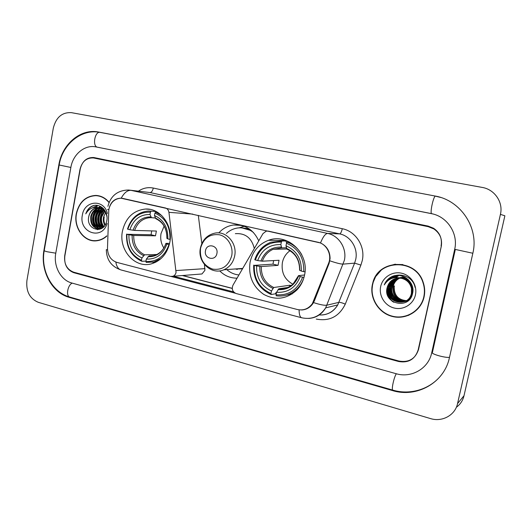 <?xml version="1.0" encoding="UTF-8"?>
<svg xmlns="http://www.w3.org/2000/svg" width="532" height="532" viewBox="0 0 532 532"><rect width="100%" height="100%" fill="white"/><g stroke="black" fill="none" stroke-linecap="round" stroke-linejoin="round"><path stroke-width="0.8" d="M199.906 274.133L201.967 273.967L204.906 270.362L204.454 264.537M165.532 207.979L165.279 207.959C167.314 208.544 168.531 210.007 168.937 212.348L176.052 272.404C175.627 274.326 174.589 275.616 172.94 276.274L170.473 276.387L116.874 262.389C110.849 260.261 107.717 255.553 107.491 248.258L108.834 209.448C110.556 202.413 114.566 198.669 120.857 198.21L123.244 198.483M250.1 262.11C248.185 275.915 252.76 286.695 263.819 294.442C275.776 300.686 286.828 299.177 296.962 289.913C300.78 285.837 303.287 280.976 304.49 275.317C309.744 253.698 287.619 232.697 268.514 240.298C258.712 244.095 252.574 251.363 250.1 262.11M122.453 231.107C118.37 249.9 135.008 268.913 151.647 263.766C161.183 260.72 167.221 253.664 169.768 242.599C173.425 225.661 160.451 208.012 145.515 209.036C133.366 210.386 125.678 217.741 122.453 231.107M237.073 278.156C230.389 278.203 224.604 275.776 219.703 270.888M317.976 242.253L268.441 231.127L266.173 231.167L262.954 233.648L232.983 285.185C231.46 289.095 232.524 291.882 236.181 293.544L297.282 309.498C303.473 310.801 308.493 308.859 312.357 303.672L328.596 263.313C332.214 254.795 326.695 243.935 317.976 242.253L318.149 242.253M218.805 232.923C222.861 228.434 227.782 225.794 233.561 225.003C245.039 224.285 253.438 229.578 258.752 240.876M201.834 243.576L198.31 215.34M283.583 239.726L283.17 240.431M165.279 207.959L122.978 198.456M372.599 284.507L372.081 289.049M376.018 304.111C378.498 308.221 381.81 311.499 385.946 313.953M428.273 226.685L93.506 157.944C86.53 157.652 82.021 161.482 79.98 169.422L64.718 255.633C63.94 263.972 66.906 269.485 73.622 272.171L398.914 361.035C408.855 362.744 415.406 358.874 418.564 349.418L441.247 246.569C442.471 239.167 440.024 233.302 433.906 228.96L428.273 226.685M431.685 352.896L454.667 249.435C458.418 234.06 447.858 217.322 432.529 213.877L95.866 146.892C84.694 144.485 72.924 154.34 70.856 167.474L55.767 253.259C53.28 266.08 60.748 280.165 71.7 282.971L396.141 373.71C411.382 378.358 428.546 368.556 431.685 352.896L432.436 352.37M500.426 214.363C503.445 202.293 494.614 189.392 482.198 187.424L71.468 112.664C62.131 112.126 56.079 117.273 53.306 128.119L26.913 280.563C25.922 291.403 29.719 298.658 38.297 302.316L430.468 418.571C442.139 422.315 455.179 415.226 457.56 403.562L500.426 214.363L504.875 215.793L464.004 395.735L457.56 403.562M456.336 407.279C460.293 404.4 462.847 400.549 464.004 395.735M472.835 253.312C479.172 227.782 460.532 200.192 434.977 196.009L98.62 132.042C80.711 128.259 62.091 144.092 58.839 164.913L43.97 250.133C40.086 270.389 51.764 292.693 69.133 297.328L392.463 390.555C416.609 398.175 444.326 382.781 449.434 357.604L472.835 253.312M375.958 275.862L373.052 282.585M97.589 205.458L96.531 207.254M96.126 208.059L95.574 209.289M95.288 210L94.024 214.522M109.1 202.333C105.442 197.977 101.02 195.676 95.833 195.424C85.599 196.042 79.082 202.133 76.289 213.698C73.363 227.955 84.408 242.685 96.91 240.757C100.521 240.298 103.793 238.768 106.726 236.168M94.124 240.624L95.926 240.85M372.38 284.553C369.368 298.186 378.558 313.062 392.317 316.46C406.029 320.065 421.091 310.994 424.084 296.923C425.135 291.962 424.829 287.061 423.153 282.213C415.685 258.033 378.412 259.018 372.866 282.618L372.38 284.553M401.793 316.819L408.889 315.237M376.151 276.055L381.796 269.478M109.346 207.407C111.248 201.522 115.085 198.443 120.844 198.177L320.497 242.964C326.741 245.957 329.94 251.131 330.086 258.499L329.115 263.36L314.392 300.806L312.843 303.672C309.976 307.616 306.246 309.717 301.644 309.976M235.33 293.232L171.291 276.514M233.615 291.908L173.206 276.168M441.088 245.957C442.318 238.496 439.824 232.597 433.613 228.275L428.12 226.087L93.798 157.525C86.809 157.226 82.294 161.05 80.252 169.003L64.824 256.131C64.046 264.471 67.019 269.983 73.735 272.677L398.534 361.487C408.47 363.203 415.013 359.333 418.172 349.883L441.367 245.95M395.356 264.158L388.387 266.06M97.941 195.63L96.126 195.67M104.87 225.329C103.401 222.782 102.969 220.009 103.587 217.003L105.529 212.68M105.19 224.83C103.959 222.376 103.634 219.776 104.206 217.036M103.64 226.858C101.22 224.198 100.368 220.866 101.087 216.87L104.378 211.031M103.94 226.532C101.758 223.872 101.014 220.66 101.712 216.903L104.671 211.39M102.39 227.836C99.058 225.289 97.782 221.591 98.56 216.73C99.231 213.784 100.781 211.49 103.195 209.847M103.56 210.18C99.344 215.932 99.052 221.744 102.703 227.623C99.597 225.043 98.427 221.425 99.191 216.763C99.823 213.984 101.253 211.769 103.494 210.113M101.1 228.441C96.897 226.18 95.195 222.23 96.006 216.59C96.891 212.98 98.879 210.446 101.971 208.976M101.419 228.314C97.436 225.967 95.84 222.07 96.644 216.63C97.476 213.186 99.358 210.699 102.284 209.169M100.767 228.913L100.129 228.833M99.803 228.773C94.743 226.971 92.615 222.868 93.426 216.458C94.55 212.188 96.984 209.488 100.728 208.358M100.867 228.873L100.448 228.793M100.129 228.713C95.281 226.778 93.26 222.708 94.071 216.491C95.142 212.381 97.462 209.714 101.04 208.491M103.208 227.284L99.291 228.833C92.94 228.195 90.121 224.019 90.819 216.318C92.176 211.417 95.055 208.637 99.457 207.959M101.486 228.547L99.943 228.853C93.599 228.215 90.773 224.045 91.477 216.351C92.774 211.61 95.541 208.843 99.783 208.039M103.527 209.641L104.073 209.355M103.826 209.887L104.279 209.621M102.31 208.843L103.294 208.537M102.616 209.023L103.501 208.697M101.06 208.285L102.038 208.145M102.363 208.125L102.909 208.118M101.373 208.404L102.357 208.225M99.79 207.939L103.374 208.571M100.109 208.005L103.102 208.298M88.844 216.211C85.26 230.283 104.658 234.858 106.759 220.647C108.98 210.818 99.025 201.887 91.311 206.516C88.664 208.138 86.816 210.592 85.772 213.857C89.07 208.271 93.619 206.303 99.411 207.946L97.615 207.746C93.02 208.178 90.101 210.998 88.844 216.211C90.327 210.991 93.439 208.185 98.174 207.793L98.513 207.793M99.411 207.946C103.527 209.109 106.048 212.088 106.972 216.89M99.138 207.839C101.905 208.238 104.092 209.621 105.708 211.975M99.723 196.022L97.915 195.862M109.007 202.559C105.376 198.203 100.974 195.902 95.813 195.656C85.685 196.275 79.241 202.3 76.482 213.744C73.582 227.849 84.508 242.426 96.871 240.531C100.515 240.065 103.8 238.509 106.739 235.856M100.561 206.463L99.577 207.899M99.464 208.085L98.932 209.023M98.633 209.615L97.21 213.392M107.404 213.551C104.166 198.729 84.315 200.245 82.354 215.147C78.49 232.59 102.084 240.876 107.105 223.493M96.511 217.342L96.518 221.186M97.137 224.783L98.107 227.663M98.447 228.421L98.653 228.84M98.659 228.86L98.992 229.498M95.913 240.61L97.728 240.637M85.772 213.857C87.461 209.442 90.254 206.662 94.164 205.505M92.754 207.746L97.755 205.492M97.669 229.658L96.259 228.414M95.813 227.909C91.484 221.418 91.91 215.068 97.09 208.85M97.702 208.305L98.38 207.779M98.573 207.646L100.661 206.516M98.354 227.962C94.071 221.525 94.49 215.221 99.61 209.049M100.668 208.152L101.938 207.32M100.867 228.015C96.631 221.625 97.043 215.374 102.111 209.256M102.909 227.497C99.411 221.718 99.684 215.999 103.74 210.353M104.013 210.047L104.339 209.694M92.109 207.985L97.529 205.452M97.363 229.658L95.747 228.195M95.162 227.49C91.298 221.285 91.684 215.207 96.325 209.262M97.117 208.504L98.054 207.759M98.327 207.573L100.501 206.429M97.702 227.536C93.885 221.385 94.27 215.36 98.852 209.475M99.644 208.71L100.269 208.192M100.581 207.965L101.778 207.207M100.215 227.583C96.445 221.485 96.824 215.52 101.346 209.681M102.25 208.817L102.809 208.358M406.242 300.726C397.983 300.001 393.88 295.46 393.919 287.094L394.119 285.997M406.362 300.647C398.202 299.842 394.152 295.3 394.212 287.027L394.412 285.937M405.73 301.032C397.111 300.633 392.782 296.078 392.749 287.36L392.949 286.256C393.88 282.539 396.121 279.805 399.672 278.063M405.856 300.959C397.331 300.474 393.062 295.918 393.042 287.293L393.241 286.189C394.152 282.539 396.347 279.832 399.818 278.076M408.835 300.115C400.995 304.696 389.889 296.982 391.559 287.626L391.765 286.515C392.789 282.532 395.223 279.712 399.08 278.043M408.716 300.228C400.875 304.397 390.235 296.71 391.858 287.559L392.057 286.449C393.062 282.539 395.449 279.732 399.226 278.043M409.866 298.997C402.312 306.166 388.446 298.452 390.362 287.892L390.561 286.781C391.685 282.532 394.325 279.619 398.488 278.05M409.487 299.443C401.78 305.747 388.826 297.993 390.661 287.825L390.86 286.715C391.964 282.532 394.551 279.639 398.634 278.043M400.084 277.837C406.734 278.329 410.89 281.78 412.566 288.191L412.526 292.859C410.032 307.549 386.551 302.874 389.145 288.164L389.344 287.047C390.581 282.519 393.427 279.533 397.889 278.083M412.154 294.908C407.432 307.642 387.05 301.405 389.451 288.098L389.65 286.981C390.854 282.525 393.653 279.553 398.042 278.07M401.7 278.362C394.279 277.405 389.444 280.457 387.183 287.519C382.461 303.845 409.274 310.223 412.493 293.75C415.785 282.392 402.318 271.52 391.891 276.607C388.254 278.389 385.713 281.162 384.264 284.933C388.42 278.469 394.232 276.281 401.7 278.362C406.947 279.785 410.199 283.157 411.462 288.47L411.422 293.165C408.915 307.948 385.301 303.247 387.914 288.444L388.121 287.313C389.457 282.512 392.516 279.46 397.298 278.15M401.101 278.136C406.814 279.313 410.358 282.738 411.735 288.404L411.702 293.092C409.194 307.848 385.62 303.154 388.22 288.371L388.427 287.247C389.743 282.519 392.749 279.48 397.444 278.13M400.357 277.784L400.782 277.631M400.922 277.584L401.341 277.458M401.48 277.418L401.906 277.312M402.046 277.278L404.519 276.999M400.503 277.784L400.928 277.624M401.068 277.578L401.487 277.445M401.627 277.405L402.046 277.292M402.185 277.258L404.433 276.959M399.838 277.771L400.197 277.664M400.337 277.624L400.762 277.518M400.909 277.485L405.105 277.305M399.918 277.79L400.343 277.657M400.483 277.611L400.909 277.498M401.048 277.465L404.912 277.205M399.665 277.731L406.308 278.043M399.904 277.677L405.923 277.79M399.632 277.724C403.003 277.352 406.062 278.156 408.802 280.145M399.605 277.717C402.558 277.285 405.351 277.83 407.991 279.36M399.904 277.79C405.909 277.943 410.046 280.75 412.32 286.209M387.183 287.519C388.606 282.512 391.831 279.413 396.852 278.216M402.917 264.577L395.349 264.431M423.811 296.856C424.849 291.982 424.549 287.154 422.913 282.392C415.585 258.353 378.525 259.317 373.098 282.785L372.639 284.613C369.66 298.106 378.757 312.836 392.377 316.194C405.949 319.759 420.845 310.781 423.811 296.856M380.673 286.535C378.631 295.745 384.875 305.78 394.146 308.021C403.382 310.402 413.444 304.271 415.432 294.854C417.56 285.471 411.037 275.297 401.687 273.229C392.357 271.021 382.581 277.298 380.673 286.535M384.264 284.933C385.919 280.849 388.759 277.963 392.789 276.261M387.722 280.783C394.93 270.635 412.772 274.798 415.033 287.307M390.242 279.101L396.214 275.49M393.833 302.309C388.952 298.818 386.711 293.983 387.116 287.785M392.097 278.289L396.985 275.43M390.954 297.96C388.879 294.868 387.994 291.503 388.3 287.852M388.44 286.795L390.315 281.661M393.574 277.837L397.677 275.41M392.018 297.441C390.089 294.489 389.251 291.283 389.491 287.819M389.65 286.535L392.616 279.812M394.797 277.584L398.335 275.423M393.062 296.909C391.286 294.103 390.488 291.064 390.668 287.792M390.84 286.276L394.345 278.934M395.861 277.465L398.973 275.456M387.343 281.109C389.417 278.416 391.991 276.6 395.063 275.656M389.969 279.247L396.107 275.503M392.762 301.684C388.872 298.552 386.91 294.362 386.87 289.122M391.891 278.362L396.892 275.436M389.623 295.985L388.114 290.266M388.287 286.828L389.963 282.033M393.401 277.877L397.59 275.41M390.628 295.24L389.358 290.452M389.497 286.562L392.37 279.972M394.658 277.611L398.255 275.416M391.585 294.402L390.621 290.738M390.694 286.302L394.152 279.021M395.735 277.471L398.894 275.45M164.102 226.113L161.036 233.515C160.145 238.788 161.076 243.616 163.843 247.985M169.322 244.607L168.97 244.554C164.681 256.411 156.993 262.037 145.901 261.425L146.34 259.077C156.162 259.51 163.005 254.495 166.868 244.035L165.924 243.383L169.615 243.363M152.618 255.839L149.013 255.945L146.34 259.077M145.961 261.119L141.818 261.285L141.479 260.288C131.344 255.453 126.483 246.788 126.902 234.286L128.917 234.778C128.631 245.864 132.96 253.591 141.918 257.947L144.604 254.828L156.834 254.509M150.443 212.128L151.155 211.138L148.255 211.031C137.988 212.088 131.072 218.093 127.494 229.053L127.826 229.245C131.85 217.575 139.391 211.869 150.443 212.128L149.997 214.496C140.209 214.343 133.492 219.423 129.841 229.731L134.636 230.429L156.388 231.041L155.49 235.822L133.712 235.457L128.917 234.778M126.902 234.286L151.068 234.758L151.713 230.908M152.551 262.269L155.484 262.336M161.681 215.493L155.617 212.155L154.912 213.146C165.312 217.794 170.32 226.539 169.941 239.4L170.2 239.44M157.552 212.295L155.617 212.155M145.901 261.425L146.234 262.416L153.967 261.95L161.136 258.492M126.569 234.087C126.097 247.18 131.178 256.251 141.818 261.285M169.941 239.4L167.839 238.895C168.092 227.523 163.637 219.729 154.466 215.52L154.912 213.146M166.868 244.035L168.97 244.554M141.918 257.947L141.479 260.288M154.466 215.52L155.816 218.712C163.238 222.256 166.922 228.773 166.875 238.276L167.839 238.895M156.122 211.49L155.231 211.437M156.721 211.809L156.854 212.241M151.155 211.138L156.149 211.503M129.841 229.731L127.826 229.245M166.908 238.409C167.041 228.521 163.138 221.698 155.198 217.934L151.467 217.701L149.997 214.496M151.068 234.758L155.49 235.822M290.02 250.678C286.017 253.584 283.47 257.528 282.392 262.522C281.069 272.49 284.693 279.792 293.252 284.427M303.998 277.372L302.608 277.159C297.647 289.794 288.796 295.672 276.055 294.795L276.56 292.287C287.845 292.946 295.726 287.712 300.194 276.574L298.485 275.643L304.563 274.964M287.666 287.48L278.815 288.776L276.56 292.287M276.507 292.567L275.942 292.653L275.403 293.83L271.16 294.509L270.981 293.491C259.35 288.118 253.791 278.741 254.296 265.368L256.604 265.933C256.251 277.797 261.212 286.15 271.48 290.991L273.754 287.499L289.953 285.225L291.051 285.631M281.362 242.067L281.973 240.976L270.888 242.253C262.914 245.392 257.541 251.217 254.781 259.736L255.367 259.995C260.002 247.573 268.667 241.601 281.362 242.067L280.849 244.6C269.604 244.261 261.877 249.581 257.674 260.554L262.362 261.192L279.054 260.268L278.023 265.362L261.292 266.552L256.604 265.933M254.296 265.368L272.996 264.145L273.601 260.574M281.973 240.976L286.096 241.003L286.169 242.14L289.701 242.153L287.1 242.14L286.495 243.244C298.445 248.404 304.198 257.874 303.739 271.659L305.002 271.852M285.89 295.28L292.354 293.817M301.744 254.695C298.272 248.577 293.398 244.394 287.1 242.14M276.055 294.795L276.234 295.812C284.327 296.816 291.396 294.382 297.441 288.517C300.241 285.644 302.329 282.253 303.706 278.356M253.711 265.102C253.146 279.107 258.958 288.909 271.16 294.509M303.739 271.659L301.318 271.074C301.631 258.885 296.517 250.452 285.983 245.777L286.495 243.244M300.194 276.574L302.608 277.159M271.48 290.991L270.981 293.491M285.983 245.777L286.868 249.056M286.775 249.049C295.413 253.052 299.682 260.101 299.583 270.19L301.318 271.074M286.096 241.003L281.401 240.91M257.674 260.554L255.367 259.995M286.283 247.806L281.701 247.872L280.849 244.6M272.996 264.145L278.023 265.362M289.953 285.225L289.548 287.214M216.903 253.485C218.745 245.405 206.749 242.559 205.485 250.718C203.63 258.718 215.573 261.678 216.903 253.485M254.316 248.504C251.636 237.924 245.312 232.983 235.344 233.668M253.491 232.537C248.73 228.78 243.463 227.264 237.684 227.982C233.422 228.614 229.664 230.429 226.399 233.428M251.596 230.702L241.708 227.829M235.616 268.933L237.232 269.458M226.758 269.578C230.303 272.723 234.366 274.512 238.941 274.944M234.399 269.019L242.492 268.833M239.154 227.829L244.201 226.273M313.867 300.793L314.445 300.673M328.596 263.313L329.148 263.274M192.75 214.09L168.937 212.348M204.966 268.647L176.112 270.562M435.568 196.188L435.535 196.182C433.58 195.33 429.59 213.744 431.738 213.678L433.128 213.99M472.848 253.252L455.186 249.408M449.493 357.351C447.525 357.597 444.213 357.132 439.565 355.955C434.258 354.452 431.831 353.295 432.283 352.483M442.87 372.892C432.097 388.692 411.11 395.622 392.822 390.122C391.146 390.202 394.059 376.703 396.36 373.77M392.822 390.122L69.865 297.089C65.675 296.351 67.637 284.853 72.259 283.13M59.152 165.08L44.276 250.299C43.797 250.619 44.715 251.097 47.035 251.736L55.78 253.179M100.189 132.401L100.109 132.382C81.456 128.465 62.37 144.312 59.165 165L70.862 167.46M434.977 196.009L100.109 132.382C94.796 130.972 92.109 146.546 97.536 147.218L97.542 147.218M392.975 390.169L392.463 390.555M70.284 297.208L69.133 297.328M44.302 250.133L43.97 250.133M59.172 164.96L58.839 164.913M100.149 132.388L98.62 132.042M138.413 191.161C143.048 188.042 148.009 187.011 153.296 188.055L342.282 228.713C341.531 231.879 340.66 233.601 339.669 233.887L149.991 192.537L130.426 190.237M342.282 228.713C355.848 231.287 365.544 246.582 362.259 260.613L360.902 265.089L345.281 304.138C339.15 316.56 329.481 321.541 316.274 319.08M329.84 260.813C336.523 263.094 340.985 264.191 343.233 264.105L354.605 263.134L355.695 259.543C358.315 248.278 350.568 235.995 339.669 233.887L327.665 233.442C339.017 235.643 347.097 248.524 344.364 260.334L325.67 307.875C321.734 314.399 316.094 317.917 308.753 318.435M107.524 209.628L108.834 209.448M320.497 242.964C323.017 236.76 325.404 233.588 327.665 233.442L130.952 190.343C127.427 190.15 124.182 192.77 121.216 198.19M299.09 309.843C299.137 314.605 300.021 317.258 301.744 317.79C311.752 319.838 319.725 316.533 325.67 307.875L337.747 304.916L354.605 263.134L360.902 265.089M301.744 317.79L120.983 269.943C118.304 269.159 116.581 266.532 115.816 262.057M313.534 302.582C320.138 304.736 324.613 305.607 326.954 305.182L338.977 302.342C340.194 302.256 342.295 302.854 345.281 304.138M106.32 249.634L107.531 249.974M107.896 206.33C110.756 195.743 117.612 190.303 128.458 190.01L149.991 192.537C151.52 192.418 152.618 190.922 153.296 188.055M418.172 349.883L418.504 349.677M319.18 314.977C327.2 315.283 333.391 311.925 337.747 304.916C334.096 311.06 328.816 314.419 321.9 314.997M182.35 275.529L232.225 288.444M149.013 255.945L153.741 255.626C159.514 254.063 163.563 250.02 165.891 243.496M133.712 235.457C133.585 244.654 137.216 251.111 144.604 254.828M147.956 256.717C156.514 256.983 162.506 252.587 165.944 243.53M132.122 235.284C131.963 244.946 135.766 251.722 143.54 255.599M150.742 216.903C142.217 216.857 136.318 221.305 133.053 230.25M151.52 217.708L149.479 217.701C142.297 218.579 137.349 222.822 134.636 230.429M278.815 288.776C284.161 289.248 288.909 287.666 293.059 284.035L298.439 275.776M261.292 266.552C261.132 276.394 265.288 283.37 273.754 287.499M299.775 270.422C299.948 259.822 295.473 252.441 286.349 248.264M277.957 289.674C287.785 290.126 294.681 285.531 298.652 275.895M259.822 266.426C259.623 276.766 263.972 284.088 272.889 288.391M281.235 247.081C271.44 246.881 264.663 251.543 260.899 261.052M286.701 249.016L273.129 249.275L281.701 247.872L273.129 249.275C267.948 251.629 264.357 255.599 262.362 261.192M231.706 255.779C233.588 246.522 227.729 236.634 219.344 234.772C209.748 233.708 203.483 238.196 200.551 248.245C199.527 258.732 203.563 265.694 212.667 269.119C222.27 270.402 228.614 265.96 231.706 255.779M242.738 268.414L223.892 269.784C229.558 267.23 233.142 262.655 234.639 256.065C237.531 243.45 226.339 230.615 214.921 233.122C207.261 234.885 202.433 239.819 200.438 247.932M248.943 228.68L240.391 227.789M201.967 273.967L172.94 276.274M241.275 225.395L233.561 225.003M312.357 303.672L312.929 303.553M122.533 198.37L122.872 198.403M150.037 209.382L145.515 209.036M285.93 240.451L268.514 240.298M97.536 147.218L431.738 213.678M69.865 297.089C52.109 292.307 40.485 270.555 44.216 250.638M455.292 249.561L432.43 352.403M435.535 196.182L440.602 197.432M97.509 147.211L95.933 146.905M120.983 269.943C111.487 266.685 106.6 259.982 106.314 249.834M182.662 275.503L232.218 288.331M97.935 195.63L95.833 195.424M99.943 228.853L99.291 228.833M100.767 207.979L100.122 207.932M98.174 207.793L97.615 207.746M98.28 240.537L96.871 240.531M156.435 261.844L153.967 261.95M155.231 218.034L151.467 217.701M298.312 288.384L297.441 288.517M200.391 248.158C197.239 262.017 211.47 275.363 223.892 269.784"/></g></svg>
